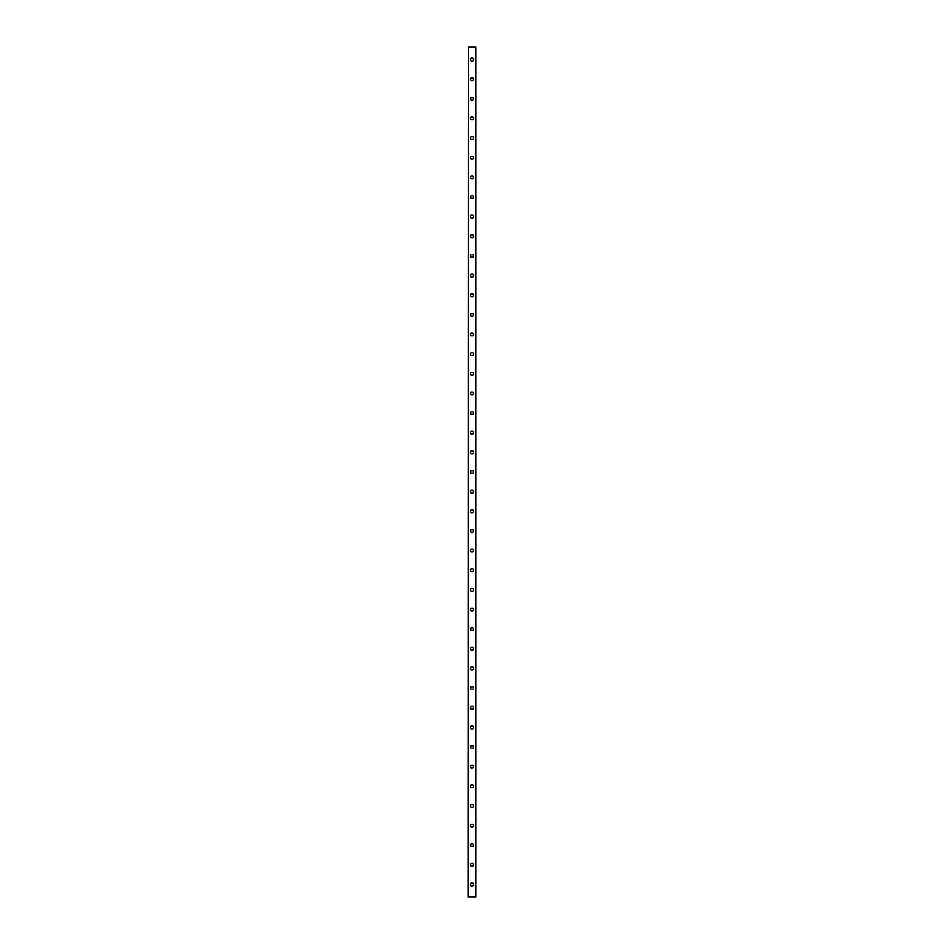 <?xml version="1.0" encoding="UTF-8"?>
<svg xmlns="http://www.w3.org/2000/svg" width="944" height="944" viewBox="0 0 944 944"><rect width="100%" height="100%" fill="white"/><g stroke="black" fill="none" stroke-linecap="round" stroke-linejoin="round"><path stroke-width="1.42" d="M470.525 884.528A1.475 1.475 0 0 1 472 883.053A1.475 1.475 0 0 1 473.475 884.528A1.475 1.475 0 0 1 472 885.991A1.475 1.475 0 0 1 470.525 884.528M470.525 864.881A1.475 1.475 0 0 1 472 863.406A1.475 1.475 0 0 1 473.475 864.881A1.475 1.475 0 0 1 472 866.356A1.475 1.475 0 0 1 470.525 864.881M470.525 845.234A1.475 1.475 0 0 1 472 843.759A1.475 1.475 0 0 1 473.475 845.234A1.475 1.475 0 0 1 472 846.709A1.475 1.475 0 0 1 470.525 845.234M470.525 825.587A1.475 1.475 0 0 1 472 824.112A1.475 1.475 0 0 1 473.475 825.587A1.475 1.475 0 0 1 472 827.062A1.475 1.475 0 0 1 470.525 825.587M470.525 805.952A1.475 1.475 0 0 1 472 804.477A1.475 1.475 0 0 1 473.475 805.952A1.475 1.475 0 0 1 472 807.415A1.475 1.475 0 0 1 470.525 805.952M470.525 786.305A1.475 1.475 0 0 1 472 784.83A1.475 1.475 0 0 1 473.475 786.305A1.475 1.475 0 0 1 472 787.78A1.475 1.475 0 0 1 470.525 786.305M470.525 766.658A1.475 1.475 0 0 1 472 765.183A1.475 1.475 0 0 1 473.475 766.658A1.475 1.475 0 0 1 472 768.133A1.475 1.475 0 0 1 470.525 766.658M470.525 747.011A1.475 1.475 0 0 1 472 745.548A1.475 1.475 0 0 1 473.475 747.011A1.475 1.475 0 0 1 472 748.486A1.475 1.475 0 0 1 470.525 747.011M470.525 727.376A1.475 1.475 0 0 1 472 725.901A1.475 1.475 0 0 1 473.475 727.376A1.475 1.475 0 0 1 472 728.839A1.475 1.475 0 0 1 470.525 727.376M470.525 707.729A1.475 1.475 0 0 1 472 706.254A1.475 1.475 0 0 1 473.475 707.729A1.475 1.475 0 0 1 472 709.204A1.475 1.475 0 0 1 470.525 707.729M470.525 688.082A1.475 1.475 0 0 1 472 686.607A1.475 1.475 0 0 1 473.475 688.082A1.475 1.475 0 0 1 472 689.557A1.475 1.475 0 0 1 470.525 688.082M470.525 668.435A1.475 1.475 0 0 1 472 666.971A1.475 1.475 0 0 1 473.475 668.435A1.475 1.475 0 0 1 472 669.91A1.475 1.475 0 0 1 470.525 668.435M470.525 648.799A1.475 1.475 0 0 1 472 647.324A1.475 1.475 0 0 1 473.475 648.799A1.475 1.475 0 0 1 472 650.274A1.475 1.475 0 0 1 470.525 648.799M470.525 629.152A1.475 1.475 0 0 1 472 627.677A1.475 1.475 0 0 1 473.475 629.152A1.475 1.475 0 0 1 472 630.627A1.475 1.475 0 0 1 470.525 629.152M470.525 609.505A1.475 1.475 0 0 1 472 608.03A1.475 1.475 0 0 1 473.475 609.505A1.475 1.475 0 0 1 472 610.98A1.475 1.475 0 0 1 470.525 609.505M470.525 589.858A1.475 1.475 0 0 1 472 588.395A1.475 1.475 0 0 1 473.475 589.858A1.475 1.475 0 0 1 472 591.333A1.475 1.475 0 0 1 470.525 589.858M470.525 570.223A1.475 1.475 0 0 1 472 568.748A1.475 1.475 0 0 1 473.475 570.223A1.475 1.475 0 0 1 472 571.698A1.475 1.475 0 0 1 470.525 570.223M470.525 550.576A1.475 1.475 0 0 1 472 549.101A1.475 1.475 0 0 1 473.475 550.576A1.475 1.475 0 0 1 472 552.051A1.475 1.475 0 0 1 470.525 550.576M470.525 530.929A1.475 1.475 0 0 1 472 529.454A1.475 1.475 0 0 1 473.475 530.929A1.475 1.475 0 0 1 472 532.404A1.475 1.475 0 0 1 470.525 530.929M470.525 511.282A1.475 1.475 0 0 1 472 509.819A1.475 1.475 0 0 1 473.475 511.282A1.475 1.475 0 0 1 472 512.757A1.475 1.475 0 0 1 470.525 511.282M470.525 491.647A1.475 1.475 0 0 1 472 490.172A1.475 1.475 0 0 1 473.475 491.647A1.475 1.475 0 0 1 472 493.122A1.475 1.475 0 0 1 470.525 491.647M470.525 472A1.475 1.475 0 0 1 472 470.525A1.475 1.475 0 0 1 473.475 472A1.475 1.475 0 0 1 472 473.475A1.475 1.475 0 0 1 470.525 472M470.525 452.353A1.475 1.475 0 0 1 472 450.878A1.475 1.475 0 0 1 473.475 452.353A1.475 1.475 0 0 1 472 453.828A1.475 1.475 0 0 1 470.525 452.353M470.525 432.718A1.475 1.475 0 0 1 472 431.243A1.475 1.475 0 0 1 473.475 432.718A1.475 1.475 0 0 1 472 434.181A1.475 1.475 0 0 1 470.525 432.718M470.525 413.071A1.475 1.475 0 0 1 472 411.596A1.475 1.475 0 0 1 473.475 413.071A1.475 1.475 0 0 1 472 414.546A1.475 1.475 0 0 1 470.525 413.071M470.525 393.424A1.475 1.475 0 0 1 472 391.949A1.475 1.475 0 0 1 473.475 393.424A1.475 1.475 0 0 1 472 394.899A1.475 1.475 0 0 1 470.525 393.424M470.525 373.777A1.475 1.475 0 0 1 472 372.302A1.475 1.475 0 0 1 473.475 373.777A1.475 1.475 0 0 1 472 375.252A1.475 1.475 0 0 1 470.525 373.777M470.525 354.142A1.475 1.475 0 0 1 472 352.667A1.475 1.475 0 0 1 473.475 354.142A1.475 1.475 0 0 1 472 355.605A1.475 1.475 0 0 1 470.525 354.142M470.525 334.495A1.475 1.475 0 0 1 472 333.02A1.475 1.475 0 0 1 473.475 334.495A1.475 1.475 0 0 1 472 335.97A1.475 1.475 0 0 1 470.525 334.495M470.525 314.848A1.475 1.475 0 0 1 472 313.373A1.475 1.475 0 0 1 473.475 314.848A1.475 1.475 0 0 1 472 316.323A1.475 1.475 0 0 1 470.525 314.848M470.525 295.201A1.475 1.475 0 0 1 472 293.726A1.475 1.475 0 0 1 473.475 295.201A1.475 1.475 0 0 1 472 296.676A1.475 1.475 0 0 1 470.525 295.201M470.525 275.565A1.475 1.475 0 0 1 472 274.09A1.475 1.475 0 0 1 473.475 275.565A1.475 1.475 0 0 1 472 277.029A1.475 1.475 0 0 1 470.525 275.565M470.525 255.918A1.475 1.475 0 0 1 472 254.443A1.475 1.475 0 0 1 473.475 255.918A1.475 1.475 0 0 1 472 257.393A1.475 1.475 0 0 1 470.525 255.918M470.525 236.271A1.475 1.475 0 0 1 472 234.796A1.475 1.475 0 0 1 473.475 236.271A1.475 1.475 0 0 1 472 237.746A1.475 1.475 0 0 1 470.525 236.271M470.525 216.624A1.475 1.475 0 0 1 472 215.161A1.475 1.475 0 0 1 473.475 216.624A1.475 1.475 0 0 1 472 218.099A1.475 1.475 0 0 1 470.525 216.624M470.525 196.989A1.475 1.475 0 0 1 472 195.514A1.475 1.475 0 0 1 473.475 196.989A1.475 1.475 0 0 1 472 198.452A1.475 1.475 0 0 1 470.525 196.989M470.525 177.342A1.475 1.475 0 0 1 472 175.867A1.475 1.475 0 0 1 473.475 177.342A1.475 1.475 0 0 1 472 178.817A1.475 1.475 0 0 1 470.525 177.342M470.525 157.695A1.475 1.475 0 0 1 472 156.22A1.475 1.475 0 0 1 473.475 157.695A1.475 1.475 0 0 1 472 159.17A1.475 1.475 0 0 1 470.525 157.695M470.525 138.048A1.475 1.475 0 0 1 472 136.585A1.475 1.475 0 0 1 473.475 138.048A1.475 1.475 0 0 1 472 139.523A1.475 1.475 0 0 1 470.525 138.048M470.525 118.413A1.475 1.475 0 0 1 472 116.938A1.475 1.475 0 0 1 473.475 118.413A1.475 1.475 0 0 1 472 119.888A1.475 1.475 0 0 1 470.525 118.413M470.525 98.766A1.475 1.475 0 0 1 472 97.291A1.475 1.475 0 0 1 473.475 98.766A1.475 1.475 0 0 1 472 100.241A1.475 1.475 0 0 1 470.525 98.766M470.525 79.119A1.475 1.475 0 0 1 472 77.644A1.475 1.475 0 0 1 473.475 79.119A1.475 1.475 0 0 1 472 80.594A1.475 1.475 0 0 1 470.525 79.119M470.525 59.472A1.475 1.475 0 0 1 472 58.009A1.475 1.475 0 0 1 473.475 59.472A1.475 1.475 0 0 1 472 60.947A1.475 1.475 0 0 1 470.525 59.472M468.566 47.2L468.318 896.8L475.682 896.8L475.682 47.2L468.566 47.2L468.566 896.8M475.434 47.2L475.434 896.8"/></g></svg>
